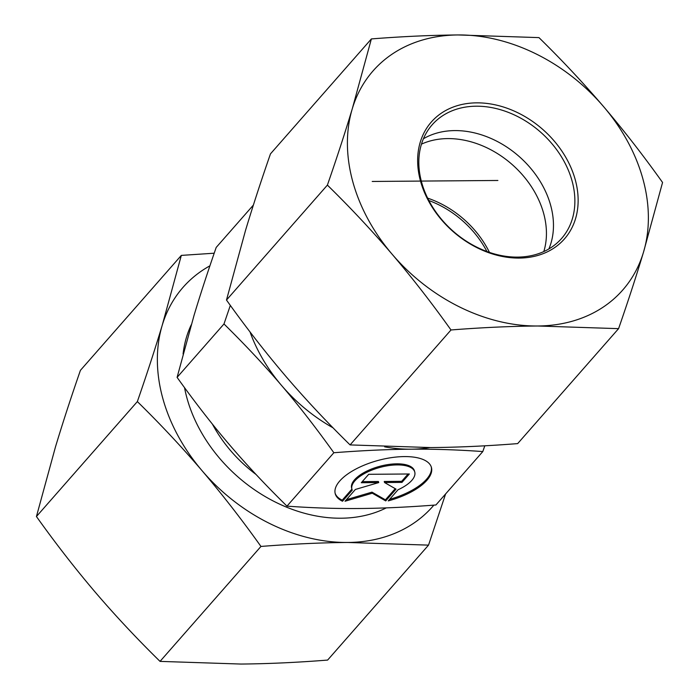 <?xml version="1.0" encoding="UTF-8"?>
<svg xmlns="http://www.w3.org/2000/svg" width="699" height="699" viewBox="0 0 699 699"><rect width="100%" height="100%" fill="white"/><g stroke="black" fill="none" stroke-linecap="round" stroke-linejoin="round"><path stroke-width="1.05" d="M342.51 501.244A49.856 20.856 -15.3 0 1 335.249 493.774A49.856 20.856 -15.3 0 1 377.836 460.501A49.856 20.856 -15.3 0 1 431.432 467.456A49.856 20.856 -15.3 0 1 388.26 500.886L398.011 489.781A32.582 13.63 164.7 0 0 414.76 472.017A32.582 13.63 164.7 0 0 379.74 467.474A32.582 13.63 164.7 0 0 351.912 489.213A32.582 13.63 164.7 0 0 352.261 490.139L342.51 501.244L342.213 500.169L351.894 489.143M389.596 499.357A49.856 20.856 164.7 0 0 431.266 466.923M335.118 493.232A49.856 20.856 164.7 0 0 342.213 500.169M351.912 489.213L351.623 488.138A32.582 13.63 -15.3 0 1 379.452 466.39A32.582 13.63 -15.3 0 1 414.472 470.943L414.76 472.017M361.296 482.721L368.688 474.306L409.352 473.983L401.969 482.397L384.546 482.537L396.053 489.134L385.717 500.912L372.279 493.214L345.053 501.227L355.389 489.449L378.718 482.581L361.296 482.721M362.257 481.628L378.43 481.506L378.718 482.581M346.424 499.654L371.982 492.14L385.42 499.829L395.232 488.662M372.279 493.214L371.982 492.14M385.717 500.912L385.42 499.829M384.546 482.537L384.249 481.462L401.672 481.323L408.102 474.001M401.969 482.397L401.672 481.323M253.388 205.069L216.192 247.437C207.446 272.671 200.071 295.31 194.051 315.354L177.092 377.373C195.004 402.397 212.452 424.843 229.438 444.704C246.389 464.617 265.559 485.097 286.966 506.137C311.868 507.92 335.826 508.706 358.849 508.505C381.837 508.348 407.534 507.168 435.923 504.975L482.808 451.563C457.906 449.789 433.948 448.994 410.925 449.195C387.936 449.361 362.239 450.54 333.851 452.734C315.939 427.709 298.49 405.263 281.505 385.402A147.646 113.264 41.3 0 0 333.047 427.832M286.966 506.137L333.851 452.734M484.8 445.796L482.808 451.563M384.668 446.836A147.646 113.264 41.3 0 0 410.925 449.195A147.646 113.264 41.3 0 0 429.868 447.587M250.032 331.938A147.646 113.264 41.3 0 0 281.505 385.402C264.554 365.49 245.384 345.009 223.986 323.969L230.329 305.384M489.466 252.418A86.126 66.073 41.3 0 0 427.639 198.14M177.092 377.373L223.986 323.969M486.95 251.535A86.126 66.073 41.3 0 0 428.845 200.517M543.813 251.57A86.126 66.073 41.3 0 0 512 164.396A86.126 66.073 41.3 0 0 421.453 144.143M386.294 507.876A138.411 106.187 -138.7 0 1 341.025 518.212A138.411 106.187 -138.7 0 1 184.536 387.648M183.086 354.017A138.411 106.187 -138.7 0 1 191.238 324.834M209.91 265.83A166.1 127.428 41.3 0 0 162.255 325.175A166.1 127.428 41.3 0 0 202.063 470.698A166.1 127.428 41.3 0 0 347.656 542.468C320.317 542.712 291.413 544.04 260.954 546.443C241.81 519.584 222.177 494.342 202.063 470.698C181.889 447.115 160.316 424.083 137.353 401.584C146.755 374.498 155.056 349.028 162.255 325.175L181.329 255.397L80.42 370.348C71.018 397.425 62.709 422.895 55.518 446.757L36.435 516.526C55.579 543.385 75.212 568.628 95.326 592.271C115.501 615.854 137.074 638.886 160.036 661.385L240.919 664.05C268.259 663.805 297.162 662.477 327.621 660.074L428.531 545.133L347.656 542.468A166.1 127.428 41.3 0 0 433.869 505.132M445.613 493.931L428.531 545.133M181.329 255.397L214.2 253.204M260.954 546.443L160.036 661.385M137.353 401.584L36.435 516.526M517.496 257.11A86.126 66.073 -138.7 0 1 433.476 208.451A86.126 66.073 -138.7 0 1 432.131 124.841A86.126 66.073 -138.7 0 1 540.441 132.006A86.126 66.073 -138.7 0 1 561.577 238.481A86.126 66.073 -138.7 0 1 517.496 257.11M519.121 258.08A88.59 67.96 41.3 0 0 554.307 141.137A88.59 67.96 41.3 0 0 420.248 142.194A88.59 67.96 41.3 0 0 519.121 258.08M423.411 138.769A86.126 66.073 -138.7 0 1 454.796 130.591A86.126 66.073 -138.7 0 1 532.699 170.731A86.126 66.073 -138.7 0 1 548.89 248.931M352.305 108.695A166.1 127.428 41.3 0 0 392.113 254.218A166.1 127.428 41.3 0 0 537.706 325.996A166.1 127.428 41.3 0 0 643.482 252.243A166.1 127.428 41.3 0 0 603.674 106.729A166.1 127.428 41.3 0 0 458.081 34.95A166.1 127.428 41.3 0 0 352.305 108.695L371.379 38.926C401.838 36.523 430.741 35.195 458.081 34.95L538.964 37.615C561.926 60.114 583.499 83.146 603.674 106.729C623.788 130.372 643.421 155.615 662.565 182.474L643.482 252.243C636.291 276.105 627.982 301.575 618.58 328.652L537.706 325.996C510.357 326.241 481.462 327.569 450.995 329.972C431.86 303.113 412.227 277.861 392.113 254.218C371.938 230.644 350.365 207.603 327.394 185.104C336.804 158.026 345.105 132.557 352.305 108.695M371.379 38.926L270.469 153.867C261.059 180.954 252.758 206.423 245.559 230.277L226.485 300.046C245.629 326.905 265.262 352.156 285.375 375.8C305.55 399.374 327.115 422.414 350.085 444.913L430.968 447.578C458.308 447.325 487.212 446.006 517.671 443.603L618.58 328.652M226.485 300.046L327.394 185.104M350.085 444.913L450.995 329.972M497.889 180.473L372.209 181.46M212.365 424.057A122.841 94.234 41.3 0 0 256.079 474.507"/></g></svg>
